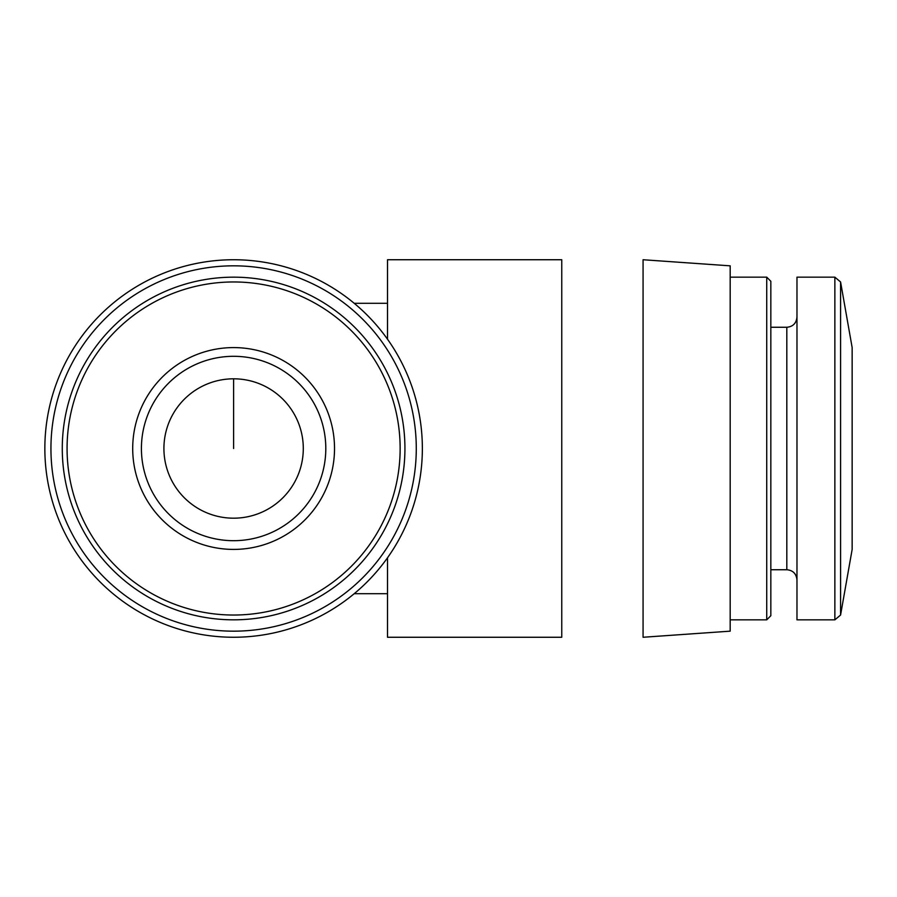 <?xml version="1.0" encoding="UTF-8"?>
<svg xmlns="http://www.w3.org/2000/svg" width="897" height="897" viewBox="0 0 897 897"><rect width="100%" height="100%" fill="white"/><g stroke="black" fill="none" stroke-linecap="round" stroke-linejoin="round"><path stroke-width="1.35" d="M44.85 448.5A188.762 188.762 0 0 0 327.988 611.967A188.762 188.762 0 0 0 327.988 285.033A188.762 188.762 0 0 0 44.85 448.5M643.071 448.5L643.071 637.262L730.18 631.163L730.18 265.837L643.071 259.738L643.071 448.5M50.938 448.5A182.663 182.663 0 0 0 324.938 606.697A182.663 182.663 0 0 0 324.938 290.303A182.663 182.663 0 0 0 50.938 448.5M62.274 448.5A171.338 171.338 0 0 0 319.276 596.875A171.338 171.338 0 0 0 319.276 300.125A171.338 171.338 0 0 0 62.274 448.5A171.338 171.338 0 0 0 319.276 596.875A171.338 171.338 0 0 0 319.276 300.125A171.338 171.338 0 0 0 62.274 448.5M132.7 448.5A100.913 100.913 0 0 0 284.069 535.89A100.913 100.913 0 0 0 284.069 361.11A100.913 100.913 0 0 0 132.7 448.5M730.18 277.162L766.733 277.162L766.733 619.838L730.18 619.838M766.733 277.162L770.837 281.277L770.837 615.723L766.733 619.838M834.86 277.162L796.973 277.162L796.973 619.838L834.86 619.838L840.579 615.039L840.579 281.961L834.86 277.162L834.86 619.838M840.579 281.961L852.15 347.588L852.15 549.413L840.579 615.039M387.515 339.223L387.515 259.738L561.757 259.738L561.757 637.262L387.515 637.262L387.515 557.777M163.916 448.5A69.697 69.697 0 0 0 268.45 508.857A69.697 69.697 0 0 0 268.45 388.143A69.697 69.697 0 0 0 163.916 448.5M141.412 448.5A92.2 92.2 0 0 0 279.707 528.344A92.2 92.2 0 0 0 279.707 368.656A92.2 92.2 0 0 0 141.412 448.5A92.2 92.2 0 0 0 279.707 528.344A92.2 92.2 0 0 0 279.707 368.656A92.2 92.2 0 0 0 141.412 448.5M233.612 448.5L233.612 378.803M67.073 448.5A166.539 166.539 0 0 0 316.876 592.726A166.539 166.539 0 0 0 316.876 304.274A166.539 166.539 0 0 0 67.073 448.5M770.837 327.259L786.815 327.259L786.815 569.741C792.926 570.29 796.312 573.676 796.973 579.899M354.214 593.702L387.515 593.702M354.214 303.298L387.515 303.298M770.837 569.741L786.815 569.741M786.815 327.259C792.926 326.71 796.312 323.324 796.973 317.101"/></g></svg>
